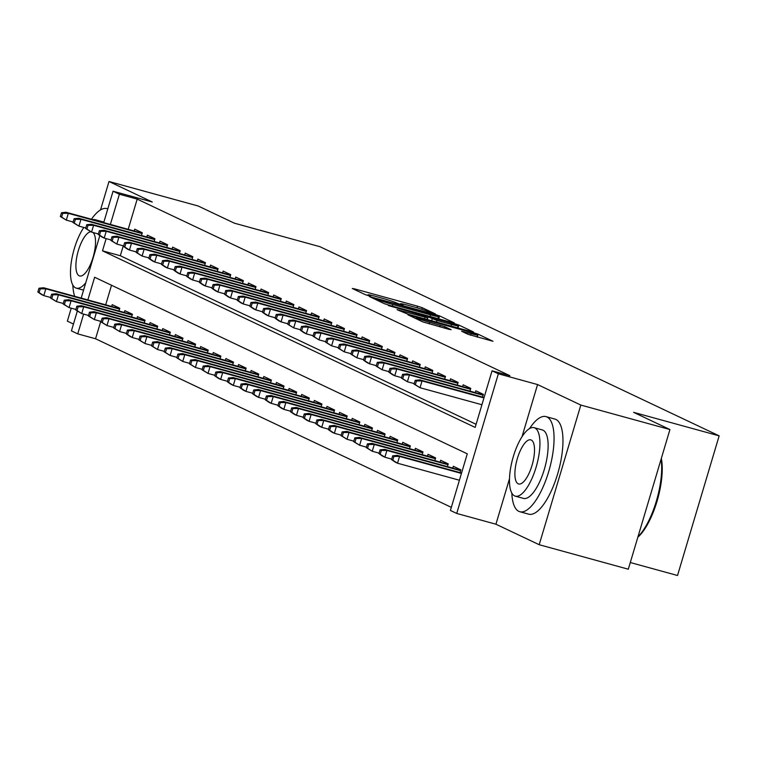 <?xml version="1.0" encoding="UTF-8"?>
<svg xmlns="http://www.w3.org/2000/svg" width="757" height="757" viewBox="0 0 757 757"><rect width="100%" height="100%" fill="white"/><g stroke="black" fill="none" stroke-linecap="round" stroke-linejoin="round"><path stroke-width="1.14" d="M433.865 313.701L435.445 313.966L422.274 307.721L417.533 306.169L354.56 288.871L352.298 288.493L365.48 294.738L370.523 296.186L368.668 295.277A12.396 0.71 16.6 0 1 367.987 294.814A12.396 0.71 16.6 0 1 375.898 296.47L381.14 297.908A12.396 0.71 16.6 0 1 396.308 302.866L401.333 304.759L403.055 305.128L401.201 304.219A12.396 0.71 16.6 0 1 400.529 303.756A12.396 0.71 16.6 0 1 408.43 305.412L413.682 306.85A12.396 0.71 16.6 0 1 428.841 311.808L433.865 313.701M468.1 334.348L492.977 341.265L478.131 334.187L473.39 332.645L407.947 314.817L422.794 321.895L448.873 329.304L451.134 329.683L444.87 326.712L429.55 322.255A10.361 0.596 16.6 0 1 416.303 317.722A10.361 0.596 16.6 0 1 422.917 319.113L464.372 330.506A10.361 0.596 16.6 0 1 477.62 335.039A10.361 0.596 16.6 0 1 471.005 333.648L461.628 331.235L468.1 334.348M669.936 429.55L628.301 569.207L539.202 544.718L580.827 405.061L669.936 429.55L633.609 412.338L719.15 435.852L319.956 246.697L234.415 223.192L198.097 205.98L108.999 181.5L152.261 201.996L113.058 191.218L119.379 194.218L137.197 199.11L509.858 375.69L492.041 370.798L498.361 373.788L456.726 513.445L450.406 510.445L467.287 453.831L94.625 277.251L87.859 299.923M580.827 405.061L537.565 384.556L498.361 373.788M451.938 322.473L454.2 322.851L439.571 315.915L434.83 314.373L369.388 296.545L384.234 303.623L388.975 305.175L451.938 322.473M458.846 325.056L473.485 331.982L471.223 331.613L408.25 314.306L397.037 309.651L425.046 317.183L427.516 317.703L423.154 315.593L388.36 305.544L454.115 323.504L458.846 325.056L457.976 327.97M108.999 181.5L100.53 209.907M71.234 308.184L67.364 321.148L73.467 324.043M141.483 235.503L142.307 232.759L134.727 229.172L134.188 230.98M154.116 241.483L154.939 238.748L147.36 235.153L146.82 236.969M166.748 247.473L167.571 244.738L159.992 241.142L159.453 242.95M179.381 253.463L180.204 250.718L172.624 247.132L172.085 248.939M192.013 259.443L192.836 256.708L185.257 253.112L184.717 254.92M204.655 265.433L205.469 262.688L197.889 259.102L197.35 260.91M217.287 271.413L218.101 268.678L210.522 265.082L209.982 266.899M229.92 277.403L230.734 274.659L223.154 271.072L222.615 272.88M242.552 283.383L243.366 280.648L235.787 277.053L235.247 278.869M255.185 289.373L255.998 286.638L248.419 283.042L247.88 284.85M267.817 295.362L268.631 292.618L261.051 289.032L260.512 290.839M280.45 301.343L281.263 298.608L273.684 295.012L273.145 296.82M293.082 307.333L293.896 304.588L286.316 301.002L285.777 302.809M305.714 313.313L306.528 310.578L298.949 306.982L298.409 308.79M318.347 319.303L319.161 316.558L311.581 312.972L311.042 314.78M330.979 325.283L331.793 322.548L324.214 318.952L323.674 320.769M343.612 331.273L344.426 328.538L336.846 324.942L336.307 326.75M356.244 337.262L357.058 334.518L349.479 330.932L348.939 332.739M368.877 343.243L369.69 340.508L362.111 336.912L361.572 338.72M381.509 349.232L382.323 346.488L374.743 342.902L374.204 344.709M394.142 355.213L394.955 352.478L387.376 348.882L386.836 350.69M406.774 361.203L407.588 358.458L400.008 354.872L399.469 356.679M419.406 367.183L420.22 364.448L412.641 360.852L412.101 362.669M432.039 373.173L432.853 370.438L425.273 366.842L424.734 368.65M444.671 379.162L445.485 376.418L437.906 372.832L437.366 374.639M457.304 385.143L458.117 382.408L450.538 378.812L449.999 380.62M469.936 391.132L470.759 388.388L463.17 384.802L462.641 386.609M482.569 397.113L483.392 394.378L475.812 390.782L475.273 392.59M137.197 199.11L128.188 229.333M123.268 245.836L120.316 255.734L476.087 424.298M100.766 321.328L95.562 338.767L451.333 507.341M111.516 285.257L105.687 304.825M111.676 306.471L112.216 304.664L119.795 308.25L118.981 310.995M124.309 312.452L124.848 310.644L132.428 314.24L131.614 316.975M136.941 318.442L137.481 316.634L145.06 320.22L144.246 322.965M149.574 324.431L150.113 322.614L157.693 326.21L156.879 328.945M162.206 330.412L162.746 328.604L170.325 332.2L169.511 334.935M174.839 336.401L175.378 334.594L182.967 338.18L182.144 340.915M187.481 342.382L188.02 340.574L195.599 344.17L194.776 346.905M200.113 348.371L200.652 346.564L208.232 350.15L207.409 352.894M212.745 354.352L213.285 352.544L220.864 356.14L220.041 358.875M225.378 360.341L225.917 358.534L233.497 362.12L232.673 364.865M238.01 366.331L238.55 364.514L246.129 368.11L245.306 370.845M250.643 372.312L251.182 370.504L258.762 374.09L257.938 376.835M263.275 378.301L263.815 376.494L271.394 380.08L270.571 382.815M275.908 384.282L276.447 382.474L284.026 386.07L283.213 388.805M288.54 390.271L289.079 388.464L296.659 392.05L295.845 394.794M301.172 396.252L301.712 394.444L309.291 398.04L308.478 400.775M313.805 402.241L314.344 400.434L321.924 404.02L321.11 406.764M326.437 408.231L326.977 406.414L334.556 410.01L333.742 412.745M339.07 414.211L339.609 412.404L347.189 415.99L346.375 418.735M351.702 420.201L352.242 418.394L359.821 421.98L359.007 424.715M364.335 426.182L364.874 424.374L372.453 427.97L371.64 430.705M376.967 432.171L377.506 430.364L385.086 433.95L384.272 436.694M389.6 438.152L390.139 436.344L397.718 439.94L396.905 442.675M402.232 444.141L402.771 442.334L410.351 445.92L409.537 448.664M414.864 450.131L415.404 448.314L422.983 451.91L422.169 454.645M427.497 456.111L428.036 454.304L435.616 457.89L434.802 460.635M440.129 462.101L440.669 460.284L448.248 463.88L447.434 466.615M452.762 468.081L453.301 466.274L460.881 469.87L460.067 472.605M630.288 562.527L677.515 575.5L719.15 435.852M509.508 478.679L495.93 524.213L539.202 544.718M495.93 524.213L456.726 513.445M95.562 338.767L77.744 333.875L71.423 330.875L77.337 311.051M106.141 238.616L102.498 250.832L475.169 427.412L492.041 370.798M119.379 194.218L110.371 224.432M81.198 298.097L99.839 235.559M103.709 222.605L113.058 191.218M83.639 314.108L77.744 333.875M120.316 255.734L102.498 250.832M537.565 384.556L522.027 436.685M436.032 315.215L377.44 298.939L375.718 298.58L377.658 299.535A12.396 0.71 16.6 0 0 392.826 304.494L430.601 314.874A12.396 0.71 16.6 0 0 438.511 316.53A12.396 0.71 16.6 0 0 437.83 316.066L436.032 315.215M451.55 324.469A10.361 0.596 16.6 0 0 458.155 325.851A10.361 0.596 16.6 0 0 444.917 321.328L427.837 316.786L436.94 320.457L451.55 324.469L451.068 326.078M38.976 288.228L37.85 291.994L39.118 292.599L40.235 288.824L38.976 288.228L43.556 287.745L45.827 288.824L43.802 295.618L50.624 297.492M40.235 288.824L45.827 288.824L119.549 309.083M43.556 287.745L119.672 308.667M39.118 292.599L43.802 295.618L41.531 294.539L37.85 291.994M62.746 213.332L61.478 212.736L60.352 216.511L61.62 217.108L62.746 213.332L68.329 213.332L66.058 212.253L142.184 233.175M142.051 233.591L68.329 213.332L66.304 220.126L73.136 222.009M61.62 217.108L66.304 220.126L60.352 216.511M66.058 212.253L61.478 212.736M107.787 208.904A49.319 17.241 -74.6 0 0 106.983 208.62A49.319 17.241 -74.6 0 0 91.446 219.237M72.833 285.058A49.319 17.241 -74.6 0 0 74.659 296.299M97.076 220.779A35.503 12.415 -74.6 0 0 95.836 219.946A35.503 12.415 -74.6 0 0 95.127 219.681L103.321 221.933A35.503 12.415 105.4 0 1 103.851 222.113M95.127 219.681A35.503 12.415 -74.6 0 0 92.884 219.634M83.847 227.46A35.503 12.415 -74.6 0 0 71.177 263.029A35.503 12.415 -74.6 0 0 75.586 287.887A35.503 12.415 -74.6 0 0 76.306 288.152A35.503 12.415 -74.6 0 0 85.759 282.815M90.84 231.756A22.88 7.996 -74.6 0 0 77.839 252.403A22.88 7.996 -74.6 0 0 79.192 275.803A22.88 7.996 -74.6 0 0 79.646 275.974A22.88 7.996 -74.6 0 0 92.912 257.806A22.88 7.996 -74.6 0 0 92.931 232.475M511.817 493.062A49.319 17.241 -74.6 0 0 518.838 511.353A49.319 17.241 -74.6 0 0 519.832 511.723A49.319 17.241 -74.6 0 0 549.118 470.201A49.319 17.241 -74.6 0 0 546.961 416.984A49.319 17.241 -74.6 0 0 545.967 416.615A49.319 17.241 -74.6 0 0 529.54 428.566M519.832 511.723L528.746 514.173A49.319 17.241 -74.6 0 0 558.023 472.642A49.319 17.241 -74.6 0 0 555.875 419.435A49.319 17.241 -74.6 0 0 554.881 419.066L545.967 416.615M534.111 427.677L542.305 429.929A35.503 12.415 105.4 0 1 543.024 430.203A35.503 12.415 105.4 0 1 544.576 468.507A35.503 12.415 105.4 0 1 523.494 498.409L515.29 496.157A35.503 12.415 -74.6 0 0 536.382 466.255A35.503 12.415 -74.6 0 0 534.83 427.951A35.503 12.415 -74.6 0 0 534.111 427.677A35.503 12.415 -74.6 0 0 513.028 457.578A35.503 12.415 -74.6 0 0 514.571 495.892A35.503 12.415 -74.6 0 0 515.29 496.157M518.176 483.808A22.88 7.996 -74.6 0 0 518.64 483.978A22.88 7.996 -74.6 0 0 532.228 464.713A22.88 7.996 -74.6 0 0 531.225 440.025A22.88 7.996 -74.6 0 0 530.771 439.855A22.88 7.996 -74.6 0 0 517.182 459.12A22.88 7.996 -74.6 0 0 518.176 483.808M637.962 536.798A49.319 17.241 -74.6 0 0 661.088 459.215M661.325 458.42A48.136 16.824 105.4 0 1 637.829 537.224M51.608 294.208L50.482 297.984L51.75 298.58L52.867 294.804L51.608 294.208L56.188 293.735L58.459 294.814L56.434 301.608L63.257 303.481M52.867 294.804L58.459 294.814L132.182 315.073M56.188 293.735L132.305 314.657M51.75 298.58L56.434 301.608L50.482 297.984M64.241 300.198L63.115 303.973L64.383 304.569L65.499 300.794L64.241 300.198L68.821 299.715L71.092 300.794L69.067 307.588L75.889 309.462M65.499 300.794L71.092 300.794L144.814 321.053M68.821 299.715L144.937 320.637M64.383 304.569L69.067 307.588L63.115 303.973M76.873 306.178L75.747 309.954L77.015 310.55L78.141 306.774L76.873 306.178L81.453 305.705L83.724 306.784L81.699 313.578L88.531 315.451M78.141 306.774L83.724 306.784L157.447 327.043M81.453 305.705L157.57 326.627M77.015 310.55L81.699 313.578L75.747 309.954M89.506 312.168L88.38 315.943L89.648 316.54L90.774 312.764L89.506 312.168L94.086 311.685L96.357 312.764L94.332 319.558L101.164 321.441M90.774 312.764L96.357 312.764L170.079 333.033M94.086 311.685L170.202 332.607M89.648 316.54L94.332 319.558L88.38 315.943M75.378 219.322L74.11 218.716L72.984 222.492L74.252 223.088L75.378 219.322L80.961 219.322L78.69 218.243L154.816 239.165M154.683 239.581L80.961 219.322L78.936 226.116L85.768 227.989M74.252 223.088L78.936 226.116L72.984 222.492M78.69 218.243L74.11 218.716M88.011 225.302L86.743 224.706L85.617 228.482L86.885 229.078L88.011 225.302L93.594 225.302L91.323 224.233L167.448 245.145M167.316 245.571L93.594 225.302L91.569 232.096L98.401 233.979M86.885 229.078L91.569 232.096L85.617 228.482M91.323 224.233L86.743 224.706M100.643 231.292L99.375 230.686L98.249 234.462L99.517 235.067L100.643 231.292L106.226 231.292L103.955 230.213L180.081 251.135M179.948 251.551L106.226 231.292L104.201 238.086L111.033 239.96M99.517 235.067L104.201 238.086L101.93 237.007L98.249 234.462M103.955 230.213L99.375 230.686M113.276 237.272L112.008 236.676L110.882 240.452L112.15 241.048L113.276 237.272L118.858 237.282L116.587 236.203L192.713 257.125M192.59 257.541L118.858 237.282L116.833 244.076L123.665 245.949M112.15 241.048L116.833 244.076L110.882 240.452M116.587 236.203L112.008 236.676M102.138 318.148L101.012 321.924L102.28 322.52L103.406 318.754L102.138 318.148L106.718 317.675L108.989 318.754L106.964 325.548L113.796 327.421M103.406 318.754L108.989 318.754L182.711 339.013M106.718 317.675L182.834 338.597M102.28 322.52L106.964 325.548L101.012 321.924M125.908 243.262L124.64 242.666L123.514 246.432L124.782 247.037L125.908 243.262L131.491 243.262L129.22 242.183L205.346 263.105M205.223 263.521L131.491 243.262L129.466 250.056L136.298 251.93M124.782 247.037L129.466 250.056L127.195 248.977L123.514 246.432M129.22 242.183L124.64 242.666M114.771 324.138L113.645 327.913L114.913 328.51L116.039 324.734L114.771 324.138L119.351 323.665L121.622 324.734L119.597 331.528L126.428 333.411M116.039 324.734L121.622 324.734L195.344 345.003M119.351 323.665L195.467 344.577M114.913 328.51L119.597 331.528L113.645 327.913M138.54 249.242L137.272 248.646L136.146 252.422L137.414 253.018L138.54 249.242L144.133 249.252L141.852 248.173L217.978 269.095M217.855 269.511L144.133 249.252L142.098 256.046L148.93 257.919M137.414 253.018L142.098 256.046L136.146 252.422M141.852 248.173L137.272 248.646M127.403 330.118L126.277 333.894L127.545 334.499L128.671 330.724L127.403 330.118L131.983 329.645L134.254 330.724L132.229 337.518L139.061 339.391M128.671 330.724L134.254 330.724L207.976 350.983M131.983 329.645L208.109 350.567M127.545 334.499L132.229 337.518L129.958 336.439L126.277 333.894M151.173 255.232L149.905 254.636L148.788 258.411L150.047 259.008L151.173 255.232L156.765 255.232L154.485 254.153L230.611 275.075M230.488 275.491L156.765 255.232L154.74 262.026L161.563 263.909M150.047 259.008L154.74 262.026L152.46 260.947L148.788 258.411M154.485 254.153L149.905 254.636M140.036 336.108L138.91 339.884L140.177 340.48L141.304 336.704L140.036 336.108L144.615 335.635L146.886 336.714L144.861 343.508L151.693 345.381M141.304 336.704L146.886 336.714L220.609 356.973M144.615 335.635L220.741 356.556M140.177 340.48L144.861 343.508L138.91 339.884M163.805 261.222L162.537 260.616L161.421 264.392L162.679 264.988L163.805 261.222L169.398 261.222L167.117 260.143L243.243 281.065M243.12 281.481L169.398 261.222L167.373 268.016L174.195 269.889M162.679 264.988L167.373 268.016L165.092 266.937L161.421 264.392M167.117 260.143L162.537 260.616M152.668 342.098L151.542 345.873L152.81 346.469L153.936 342.694L152.668 342.098L157.248 341.615L159.519 342.694L157.494 349.488L164.326 351.362M153.936 342.694L159.519 342.694L233.241 362.953M157.248 341.615L233.374 362.537M152.81 346.469L157.494 349.488L151.542 345.873M176.438 267.202L175.179 266.606L174.053 270.381L175.312 270.978L176.438 267.202L182.03 267.202L179.75 266.133L255.875 287.045M255.752 287.471L182.03 267.202L180.005 273.996L186.828 275.879M175.312 270.978L180.005 273.996L177.725 272.927L174.053 270.381M179.75 266.133L175.179 266.606M165.3 348.078L164.174 351.854L165.442 352.45L166.568 348.674L165.3 348.078L169.88 347.605L172.151 348.684L170.126 355.478L176.958 357.351M166.568 348.674L172.151 348.684L245.874 368.943M169.88 347.605L246.006 368.527M165.442 352.45L170.126 355.478L164.174 351.854M189.07 273.192L187.812 272.586L186.686 276.362L187.944 276.967L189.07 273.192L194.663 273.192L192.382 272.113L268.508 293.035M268.385 293.451L194.663 273.192L192.638 279.986L199.46 281.859M187.944 276.967L192.638 279.986L190.357 278.907L186.686 276.362M192.382 272.113L187.812 272.586M177.933 354.068L176.807 357.843L178.075 358.44L179.201 354.664L177.933 354.068L182.513 353.585L184.784 354.664L182.759 361.458L189.591 363.341M179.201 354.664L184.784 354.664L258.506 374.933M182.513 353.585L258.639 374.507M178.075 358.44L182.759 361.458L176.807 357.843M201.703 279.172L200.444 278.576L199.318 282.352L200.577 282.948L201.703 279.172L207.295 279.182L205.015 278.103L281.14 299.024M281.017 299.441L207.295 279.182L205.27 285.976L212.092 287.849M200.577 282.948L205.27 285.976L202.99 284.897L199.318 282.352M205.015 278.103L200.444 278.576M190.565 360.048L189.439 363.824L190.707 364.42L191.833 360.654L190.565 360.048L195.145 359.575L197.416 360.654L195.391 367.448L202.223 369.321M191.833 360.654L197.416 360.654L271.148 380.913M195.145 359.575L271.271 380.497M190.707 364.42L195.391 367.448L189.439 363.824M214.335 285.162L213.077 284.566L211.951 288.332L213.209 288.937L214.335 285.162L219.927 285.162L217.647 284.083L293.773 305.005M293.65 305.421L219.927 285.162L217.902 291.956L224.725 293.83M213.209 288.937L217.902 291.956L215.622 290.877L211.951 288.332M217.647 284.083L213.077 284.566M226.968 291.142L225.709 290.546L224.583 294.322L225.841 294.918L226.968 291.142L232.56 291.152L230.279 290.073L306.405 310.995M306.282 311.411L232.56 291.152L230.535 297.946L237.357 299.819M225.841 294.918L230.535 297.946L228.254 296.867L224.583 294.322M230.279 290.073L225.709 290.546M239.6 297.132L238.341 296.536L237.215 300.311L238.474 300.908L239.6 297.132L245.192 297.132L242.912 296.053L319.038 316.975M318.915 317.391L245.192 297.132L243.167 303.926L249.99 305.809M238.474 300.908L243.167 303.926L240.887 302.847L237.215 300.311M242.912 296.053L238.341 296.536M203.198 366.038L202.072 369.813L203.34 370.41L204.466 366.634L203.198 366.038L207.778 365.565L210.049 366.634L208.024 373.428L214.856 375.311M204.466 366.634L210.049 366.634L283.78 386.903M207.778 365.565L283.903 386.477M203.34 370.41L208.024 373.428L202.072 369.813M215.83 372.018L214.704 375.794L215.972 376.399L217.098 372.624L215.83 372.018L220.41 371.545L222.69 372.624L220.656 379.418L227.488 381.291M217.098 372.624L222.69 372.624L296.413 392.883M220.41 371.545L296.536 392.467M215.972 376.399L220.656 379.418L218.385 378.339L214.704 375.794M228.463 378.008L227.346 381.783L228.605 382.38L229.731 378.604L228.463 378.008L233.042 377.535L235.323 378.614L233.298 385.408L240.12 387.281M229.731 378.604L235.323 378.614L309.045 398.873M233.042 377.535L309.168 398.456M228.605 382.38L233.298 385.408L231.017 384.329L227.346 381.783M252.232 303.122L250.974 302.516L249.848 306.292L251.106 306.888L252.232 303.122L257.825 303.122L255.554 302.043L331.67 322.965M331.547 323.381L257.825 303.122L255.8 309.916L262.622 311.789M251.106 306.888L255.8 309.916L253.519 308.837L249.848 306.292M255.554 302.043L250.974 302.516M241.095 383.998L239.978 387.773L241.237 388.369L242.363 384.594L241.095 383.998L245.675 383.515L247.955 384.594L245.93 391.388L252.753 393.262M242.363 384.594L247.955 384.594L321.678 404.853M245.675 383.515L321.801 404.437M241.237 388.369L245.93 391.388L243.65 390.309L239.978 387.773M264.865 309.102L263.606 308.506L262.48 312.281L263.739 312.878L264.865 309.102L270.457 309.102L268.186 308.033L344.303 328.945M344.18 329.371L270.457 309.102L268.432 315.896L275.255 317.779M263.739 312.878L268.432 315.896L266.161 314.827L262.48 312.281M268.186 308.033L263.606 308.506M253.737 389.978L252.611 393.754L253.869 394.35L254.995 390.574L253.737 389.978L258.307 389.505L260.588 390.584L258.563 397.378L265.385 399.251M254.995 390.574L260.588 390.584L334.31 410.843M258.307 389.505L334.433 410.426M253.869 394.35L258.563 397.378L256.282 396.299L252.611 393.754M277.497 315.092L276.239 314.486L275.113 318.262L276.371 318.867L277.497 315.092L283.09 315.092L280.819 314.013L356.935 334.935M356.812 335.351L283.09 315.092L281.065 321.886L287.887 323.759M276.371 318.867L281.065 321.886L278.794 320.807L275.113 318.262M280.819 314.013L276.239 314.486M266.369 395.968L265.243 399.743L266.502 400.339L267.628 396.564L266.369 395.968L270.94 395.485L273.22 396.564L271.195 403.358L278.018 405.241M267.628 396.564L273.22 396.564L346.943 416.833M270.94 395.485L347.066 416.407M266.502 400.339L271.195 403.358L268.915 402.279L265.243 399.743M290.13 321.072L288.871 320.476L287.745 324.251L289.004 324.848L290.13 321.072L295.722 321.082L293.451 320.003L369.567 340.924M369.444 341.341L295.722 321.082L293.697 327.876L300.52 329.749M289.004 324.848L293.697 327.876L287.745 324.251M293.451 320.003L288.871 320.476M279.002 401.948L277.876 405.724L279.134 406.32L280.26 402.554L279.002 401.948L283.572 401.475L285.853 402.554L283.828 409.348L290.65 411.221M280.26 402.554L285.853 402.554L359.575 422.813M283.572 401.475L359.698 422.397M279.134 406.32L283.828 409.348L281.547 408.269L277.876 405.724M302.762 327.062L301.504 326.466L300.378 330.232L301.636 330.837L302.762 327.062L308.354 327.062L306.083 325.983L382.2 346.905M382.077 347.321L308.354 327.062L306.33 333.856L313.152 335.73M301.636 330.837L306.33 333.856L304.059 332.777L300.378 330.232M306.083 325.983L301.504 326.466M291.634 407.938L290.508 411.713L291.767 412.31L292.893 408.534L291.634 407.938L296.205 407.465L298.485 408.534L296.46 415.328L303.283 417.211M292.893 408.534L298.485 408.534L372.207 428.803M296.205 407.465L372.33 428.377M291.767 412.31L296.46 415.328L294.18 414.259L290.508 411.713M315.395 333.042L314.136 332.446L313.01 336.222L314.269 336.818L315.395 333.042L320.987 333.052L318.716 331.973L394.832 352.894M394.709 353.311L320.987 333.052L318.962 339.846L325.784 341.719M314.269 336.818L318.962 339.846L313.01 336.222M318.716 331.973L314.136 332.446M304.267 413.918L303.141 417.694L304.399 418.299L305.525 414.524L304.267 413.918L308.837 413.445L311.118 414.524L309.093 421.318L315.915 423.191M305.525 414.524L311.118 414.524L384.84 434.783M308.837 413.445L384.963 434.367M304.399 418.299L309.093 421.318L306.812 420.239L303.141 417.694M328.027 339.032L326.769 338.436L325.642 342.211L326.91 342.807L328.027 339.032L333.619 339.032L331.348 337.953L407.465 358.875M407.342 359.291L333.619 339.032L331.594 345.826L338.417 347.709M326.91 342.807L331.594 345.826L325.642 342.211M331.348 337.953L326.769 338.436M316.899 419.908L315.773 423.683L317.032 424.28L318.158 420.504L316.899 419.908L321.47 419.435L323.75 420.514L321.725 427.308L328.547 429.181M318.158 420.504L323.75 420.514L397.472 440.773M321.47 419.435L397.595 440.356M317.032 424.28L321.725 427.308L319.445 426.229L315.773 423.683M340.659 345.022L339.401 344.416L338.275 348.192L339.543 348.788L340.659 345.022L346.252 345.022L343.981 343.943L420.097 364.865M419.974 365.281L346.252 345.022L344.227 351.816L351.049 353.689M339.543 348.788L344.227 351.816L338.275 348.192M343.981 343.943L339.401 344.416M329.532 425.898L328.406 429.664L329.664 430.269L330.79 426.494L329.532 425.898L334.111 425.415L336.382 426.494L334.357 433.288L341.18 435.161M330.79 426.494L336.382 426.494L410.105 446.753M334.111 425.415L410.228 446.337M329.664 430.269L334.357 433.288L332.077 432.209L328.406 429.664M342.164 431.878L341.038 435.654L342.296 436.25L343.423 432.474L342.164 431.878L346.744 431.405L349.015 432.484L346.99 439.278L353.812 441.151M343.423 432.474L349.015 432.484L422.737 452.743M346.744 431.405L422.86 452.326M342.296 436.25L346.99 439.278L341.038 435.654M354.796 437.868L353.67 441.643L354.929 442.239L356.055 438.464L354.796 437.868L359.376 437.385L361.647 438.464L359.622 445.258L366.445 447.141M356.055 438.464L361.647 438.464L435.37 458.733M359.376 437.385L435.493 458.307M354.929 442.239L359.622 445.258L353.67 441.643M353.292 351.002L352.033 350.406L350.907 354.181L352.175 354.778L353.292 351.002L358.884 351.002L356.613 349.933L432.73 370.845M432.607 371.271L358.884 351.002L356.859 357.796L363.682 359.679M352.175 354.778L356.859 357.796L350.907 354.181M356.613 349.933L352.033 350.406M365.934 356.992L364.666 356.386L363.54 360.162L364.808 360.767L365.934 356.992L371.517 356.992L369.246 355.913L445.362 376.835M445.239 377.251L371.517 356.992L369.492 363.786L376.324 365.659M364.808 360.767L369.492 363.786L367.221 362.707L363.54 360.162M369.246 355.913L364.666 356.386M378.566 362.972L377.298 362.376L376.172 366.151L377.44 366.748L378.566 362.972L384.149 362.982L381.878 361.903L457.994 382.824M457.871 383.241L384.149 362.982L382.124 369.776L388.956 371.649M377.44 366.748L382.124 369.776L376.172 366.151M381.878 361.903L377.298 362.376M367.429 443.848L366.303 447.624L367.561 448.22L368.687 444.454L367.429 443.848L372.009 443.375L374.28 444.454L372.255 451.248L379.077 453.121M368.687 444.454L374.28 444.454L448.002 464.713M372.009 443.375L448.125 464.296M367.561 448.22L372.255 451.248L366.303 447.624M391.199 368.962L389.931 368.366L388.805 372.132L390.073 372.737L391.199 368.962L396.782 368.962L394.511 367.883L470.627 388.805M470.504 389.221L396.782 368.962L394.757 375.756L401.589 377.629M390.073 372.737L394.757 375.756L392.486 374.677L388.805 372.132M394.511 367.883L389.931 368.366M380.061 449.838L378.935 453.613L380.194 454.209L381.32 450.434L380.061 449.838L384.641 449.365L386.912 450.434L384.887 457.228L391.71 459.111M381.32 450.434L386.912 450.434L460.635 470.703M384.641 449.365L460.758 470.277M380.194 454.209L384.887 457.228L382.616 456.159L378.935 453.613M403.831 374.942L402.563 374.346L401.437 378.122L402.705 378.718L403.831 374.942L409.414 374.952L407.143 373.873L483.259 394.794M483.136 395.211L409.414 374.952L407.389 381.746L414.221 383.619M402.705 378.718L407.389 381.746L401.437 378.122M407.143 373.873L402.563 374.346M392.694 455.818L391.568 459.594L392.826 460.199L393.952 456.424L392.694 455.818L397.274 455.345L399.545 456.424L397.52 463.218L459.414 480.231M393.952 456.424L399.545 456.424L461.448 473.437M397.274 455.345L461.571 473.021M392.826 460.199L397.52 463.218L395.249 462.139L391.568 459.594M416.464 380.932L415.196 380.336L414.07 384.111L415.338 384.707L416.464 380.932L422.046 380.932L419.775 379.853L484.073 397.529M483.95 397.945L422.046 380.932L420.021 387.726L481.925 404.74M415.338 384.707L420.021 387.726L414.07 384.111M419.775 379.853L415.196 380.336M368.527 295.75L368.668 295.277M354.38 289.477L354.56 288.871M417.041 307.815L417.533 306.169M421.81 309.272L422.274 307.721M371.678 297.671L371.857 297.066M438.7 318.839L439.571 315.915M375.604 299.535L375.86 298.684M377.402 300.387L377.658 299.535M392.344 306.102L392.826 304.494M430.127 316.483L430.601 314.874M399.327 310.777L399.507 310.162M424.573 318.792L425.046 317.183M453.935 324.081L454.115 323.504M427.279 319.539L428.055 316.937M431.66 320.741L432.209 318.905M436.467 322.056L436.94 320.457M463.918 332.361L464.098 331.755M470.542 335.219L471.005 333.648M429.068 323.864L429.55 322.255M439.656 326.778L440.129 325.169M444.463 328.093L444.87 326.712M410.237 315.943L410.426 315.338M473.22 333.203L473.39 332.645M477.26 337.111L478.131 334.187M400.311 304.465L400.529 303.756M367.779 295.523L367.987 294.814M375.453 299.46L375.718 298.58M437.896 318.612L438.511 316.53M426.995 319.454L427.516 317.703M457.559 327.857L458.155 325.851M427.043 319.473L427.837 316.786M477.014 337.045L477.62 335.039M416.019 318.688L416.303 317.722M106.983 208.62L107.806 208.847M83.573 290.149L76.306 288.152"/></g></svg>
